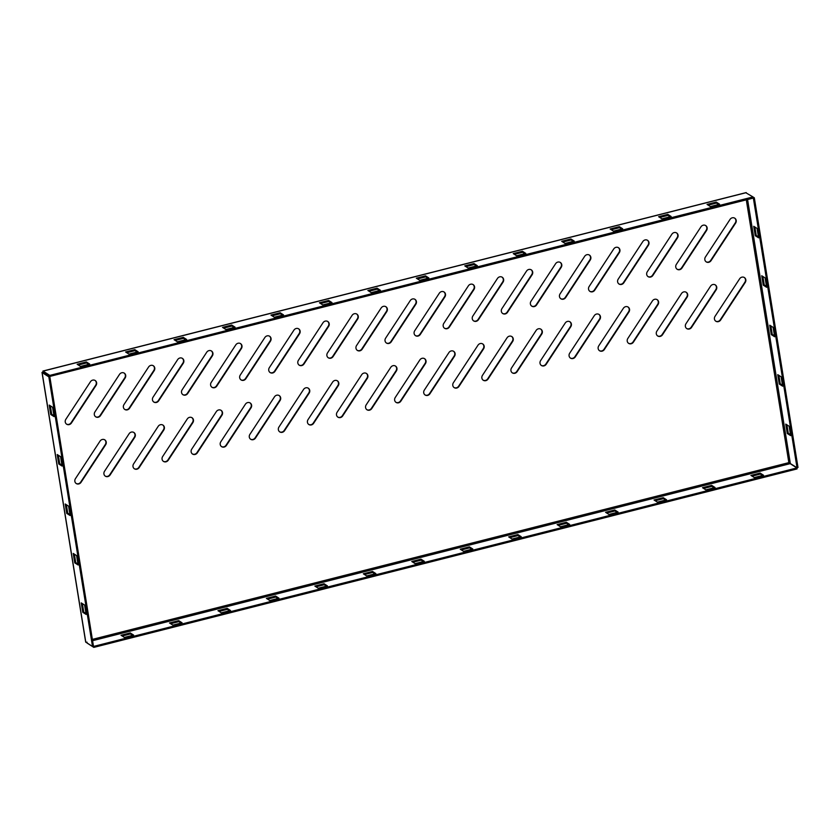 <?xml version="1.0" encoding="UTF-8"?>
<svg xmlns="http://www.w3.org/2000/svg" width="840" height="840" viewBox="0 0 840 840"><rect width="100%" height="100%" fill="white"/><g stroke="black" fill="none" stroke-linecap="round" stroke-linejoin="round"><path stroke-width="1.26" d="M685.377 326.413A3.654 3.349 -57.4 0 1 685.976 323.715L710.567 286.167A3.654 3.349 -57.4 0 1 715.323 284.918A3.654 3.349 -57.4 0 1 716.153 289.842L691.562 327.39A3.654 3.349 -57.4 0 1 685.377 326.413M656.303 333.795A3.654 3.349 -57.4 0 1 656.901 331.086L681.492 293.538A3.654 3.349 -57.4 0 1 686.259 292.299A3.654 3.349 -57.4 0 1 687.078 297.224L662.487 334.772A3.654 3.349 -57.4 0 1 656.303 333.795M94.322 414.635A3.654 3.349 -57.4 0 1 94.92 411.936L119.511 374.378A3.654 3.349 -57.4 0 1 124.267 373.139A3.654 3.349 -57.4 0 1 125.097 378.063L100.506 415.611A3.654 3.349 -57.4 0 1 94.322 414.635M65.247 422.006A3.654 3.349 -57.4 0 1 65.846 419.307L90.436 381.759A3.654 3.349 -57.4 0 1 95.204 380.52A3.654 3.349 -57.4 0 1 96.023 385.434L71.431 422.993A3.654 3.349 -57.4 0 1 65.247 422.006M181.534 392.501A3.654 3.349 -57.4 0 1 182.133 389.802L206.724 352.244A3.654 3.349 -57.4 0 1 211.491 351.005A3.654 3.349 -57.4 0 1 212.321 355.929L187.719 393.477A3.654 3.349 -57.4 0 1 181.534 392.501M210.609 385.119A3.654 3.349 -57.4 0 1 211.208 382.421L235.798 344.873A3.654 3.349 -57.4 0 1 240.566 343.633A3.654 3.349 -57.4 0 1 241.385 348.548L216.793 386.096A3.654 3.349 -57.4 0 1 210.609 385.119M123.386 407.253A3.654 3.349 -57.4 0 1 123.984 404.555L148.585 367.006A3.654 3.349 -57.4 0 1 153.342 365.768A3.654 3.349 -57.4 0 1 154.172 370.681L129.581 408.23A3.654 3.349 -57.4 0 1 123.386 407.253M152.46 399.872A3.654 3.349 -57.4 0 1 153.059 397.173L177.65 359.625A3.654 3.349 -57.4 0 1 182.416 358.386A3.654 3.349 -57.4 0 1 183.246 363.3L158.645 400.848A3.654 3.349 -57.4 0 1 152.46 399.872M481.866 378.063A3.654 3.349 -57.4 0 1 482.465 375.365L507.056 337.806A3.654 3.349 -57.4 0 1 511.822 336.567A3.654 3.349 -57.4 0 1 512.652 341.492L488.05 379.04A3.654 3.349 -57.4 0 1 481.866 378.063M510.941 370.681A3.654 3.349 -57.4 0 1 511.539 367.983L536.13 330.435A3.654 3.349 -57.4 0 1 540.897 329.196A3.654 3.349 -57.4 0 1 541.726 334.11L517.125 371.658A3.654 3.349 -57.4 0 1 510.941 370.681M423.728 392.816A3.654 3.349 -57.4 0 1 424.326 390.117L448.917 352.569A3.654 3.349 -57.4 0 1 453.673 351.33A3.654 3.349 -57.4 0 1 454.503 356.244L429.912 393.792A3.654 3.349 -57.4 0 1 423.728 392.816M452.792 385.434A3.654 3.349 -57.4 0 1 453.39 382.736L477.992 345.188A3.654 3.349 -57.4 0 1 482.748 343.949A3.654 3.349 -57.4 0 1 483.578 348.863L458.987 386.411A3.654 3.349 -57.4 0 1 452.792 385.434M598.154 348.548A3.654 3.349 -57.4 0 1 598.752 345.849L623.353 308.301A3.654 3.349 -57.4 0 1 628.11 307.052A3.654 3.349 -57.4 0 1 628.94 311.976L604.349 349.524A3.654 3.349 -57.4 0 1 598.154 348.548M627.228 341.166A3.654 3.349 -57.4 0 1 627.827 338.468L652.418 300.919A3.654 3.349 -57.4 0 1 657.184 299.681A3.654 3.349 -57.4 0 1 658.014 304.594L633.413 342.143A3.654 3.349 -57.4 0 1 627.228 341.166M540.015 363.3A3.654 3.349 -57.4 0 1 540.614 360.602L565.204 323.054A3.654 3.349 -57.4 0 1 569.972 321.815A3.654 3.349 -57.4 0 1 570.791 326.729L546.2 364.276A3.654 3.349 -57.4 0 1 540.015 363.3M569.09 355.929A3.654 3.349 -57.4 0 1 569.678 353.22L594.279 315.672A3.654 3.349 -57.4 0 1 599.036 314.433A3.654 3.349 -57.4 0 1 599.865 319.358L575.274 356.906A3.654 3.349 -57.4 0 1 569.09 355.929M530.397 303.965A3.654 3.349 -57.4 0 1 530.995 301.256L555.597 263.708A3.654 3.349 -57.4 0 1 560.353 262.469A3.654 3.349 -57.4 0 1 561.183 267.382L536.592 304.941A3.654 3.349 -57.4 0 1 530.397 303.965M559.472 296.583A3.654 3.349 -57.4 0 1 560.07 293.885L584.661 256.326A3.654 3.349 -57.4 0 1 589.428 255.087A3.654 3.349 -57.4 0 1 590.258 260.012L565.656 297.56A3.654 3.349 -57.4 0 1 559.472 296.583M472.259 318.717A3.654 3.349 -57.4 0 1 472.857 316.019L497.448 278.471A3.654 3.349 -57.4 0 1 502.215 277.221A3.654 3.349 -57.4 0 1 503.034 282.145L478.443 319.694A3.654 3.349 -57.4 0 1 472.259 318.717M501.333 311.336A3.654 3.349 -57.4 0 1 501.921 308.637L526.523 271.089A3.654 3.349 -57.4 0 1 531.279 269.85A3.654 3.349 -57.4 0 1 532.109 274.764L507.518 312.312A3.654 3.349 -57.4 0 1 501.333 311.336M646.695 274.449A3.654 3.349 -57.4 0 1 647.283 271.75L671.885 234.192A3.654 3.349 -57.4 0 1 676.641 232.953A3.654 3.349 -57.4 0 1 677.471 237.878L652.88 275.425A3.654 3.349 -57.4 0 1 646.695 274.449M675.759 267.067A3.654 3.349 -57.4 0 1 676.357 264.369L700.959 226.821A3.654 3.349 -57.4 0 1 705.716 225.582A3.654 3.349 -57.4 0 1 706.545 230.496L681.954 268.044A3.654 3.349 -57.4 0 1 675.759 267.067M588.546 289.202A3.654 3.349 -57.4 0 1 589.145 286.503L613.736 248.955A3.654 3.349 -57.4 0 1 618.502 247.716A3.654 3.349 -57.4 0 1 619.332 252.63L594.731 290.178A3.654 3.349 -57.4 0 1 588.546 289.202M617.621 281.831A3.654 3.349 -57.4 0 1 618.219 279.121L642.81 241.573A3.654 3.349 -57.4 0 1 647.577 240.334A3.654 3.349 -57.4 0 1 648.396 245.249L623.805 282.807A3.654 3.349 -57.4 0 1 617.621 281.831M297.822 362.985A3.654 3.349 -57.4 0 1 298.421 360.286L323.012 322.739A3.654 3.349 -57.4 0 1 327.779 321.5A3.654 3.349 -57.4 0 1 328.608 326.413L304.006 363.962A3.654 3.349 -57.4 0 1 297.822 362.985M326.897 355.604A3.654 3.349 -57.4 0 1 327.495 352.905L352.086 315.357A3.654 3.349 -57.4 0 1 356.853 314.118A3.654 3.349 -57.4 0 1 357.672 319.032L333.081 356.58A3.654 3.349 -57.4 0 1 326.897 355.604M239.684 377.738A3.654 3.349 -57.4 0 1 240.272 375.039L264.873 337.491A3.654 3.349 -57.4 0 1 269.63 336.252A3.654 3.349 -57.4 0 1 270.459 341.166L245.868 378.714A3.654 3.349 -57.4 0 1 239.684 377.738M268.748 370.367A3.654 3.349 -57.4 0 1 269.346 367.657L293.947 330.11A3.654 3.349 -57.4 0 1 298.704 328.87A3.654 3.349 -57.4 0 1 299.534 333.795L274.943 371.343A3.654 3.349 -57.4 0 1 268.748 370.367M414.11 333.469A3.654 3.349 -57.4 0 1 414.708 330.771L439.299 293.223A3.654 3.349 -57.4 0 1 444.066 291.984A3.654 3.349 -57.4 0 1 444.895 296.898L420.294 334.446A3.654 3.349 -57.4 0 1 414.11 333.469M443.184 326.099A3.654 3.349 -57.4 0 1 443.782 323.389L468.374 285.842A3.654 3.349 -57.4 0 1 473.141 284.603A3.654 3.349 -57.4 0 1 473.97 289.517L449.369 327.075A3.654 3.349 -57.4 0 1 443.184 326.099M355.971 348.233A3.654 3.349 -57.4 0 1 356.57 345.524L381.161 307.976A3.654 3.349 -57.4 0 1 385.917 306.737A3.654 3.349 -57.4 0 1 386.747 311.661L362.156 349.209A3.654 3.349 -57.4 0 1 355.971 348.233M385.046 340.851A3.654 3.349 -57.4 0 1 385.633 338.153L410.235 300.605A3.654 3.349 -57.4 0 1 414.992 299.355A3.654 3.349 -57.4 0 1 415.821 304.28L391.23 341.828A3.654 3.349 -57.4 0 1 385.046 340.851M714.441 319.032A3.654 3.349 -57.4 0 1 715.04 316.334L739.641 278.786A3.654 3.349 -57.4 0 1 744.398 277.546A3.654 3.349 -57.4 0 1 745.227 282.461L720.636 320.008A3.654 3.349 -57.4 0 1 714.441 319.032M133.004 466.599A3.654 3.349 -57.4 0 1 133.602 463.901L158.193 426.342A3.654 3.349 -57.4 0 1 162.96 425.103A3.654 3.349 -57.4 0 1 163.779 430.028L139.188 467.576A3.654 3.349 -57.4 0 1 133.004 466.599M162.078 459.218A3.654 3.349 -57.4 0 1 162.666 456.519L187.268 418.971A3.654 3.349 -57.4 0 1 192.024 417.732A3.654 3.349 -57.4 0 1 192.853 422.646L168.263 460.194A3.654 3.349 -57.4 0 1 162.078 459.218M74.855 481.352A3.654 3.349 -57.4 0 1 75.453 478.653L100.044 441.105A3.654 3.349 -57.4 0 1 104.811 439.866A3.654 3.349 -57.4 0 1 105.641 444.78L81.039 482.328A3.654 3.349 -57.4 0 1 74.855 481.352M103.929 473.97A3.654 3.349 -57.4 0 1 104.528 471.272L129.119 433.724A3.654 3.349 -57.4 0 1 133.886 432.485A3.654 3.349 -57.4 0 1 134.715 437.399L110.114 474.957A3.654 3.349 -57.4 0 1 103.929 473.97M336.504 414.95A3.654 3.349 -57.4 0 1 337.103 412.251L361.704 374.703A3.654 3.349 -57.4 0 1 366.461 373.464A3.654 3.349 -57.4 0 1 367.29 378.378L342.699 415.926A3.654 3.349 -57.4 0 1 336.504 414.95M307.44 422.331A3.654 3.349 -57.4 0 1 308.028 419.632L332.63 382.074A3.654 3.349 -57.4 0 1 337.386 380.835A3.654 3.349 -57.4 0 1 338.216 385.76L313.625 423.308A3.654 3.349 -57.4 0 1 307.44 422.331M394.653 400.197A3.654 3.349 -57.4 0 1 395.252 397.499L419.843 359.94A3.654 3.349 -57.4 0 1 424.61 358.701A3.654 3.349 -57.4 0 1 425.429 363.626L400.838 401.173A3.654 3.349 -57.4 0 1 394.653 400.197M365.579 407.568A3.654 3.349 -57.4 0 1 366.177 404.87L390.768 367.322A3.654 3.349 -57.4 0 1 395.535 366.082A3.654 3.349 -57.4 0 1 396.365 370.997L371.763 408.555A3.654 3.349 -57.4 0 1 365.579 407.568M220.216 444.465A3.654 3.349 -57.4 0 1 220.815 441.767L245.406 404.208A3.654 3.349 -57.4 0 1 250.173 402.969A3.654 3.349 -57.4 0 1 251.003 407.894L226.401 445.442A3.654 3.349 -57.4 0 1 220.216 444.465M191.142 451.836A3.654 3.349 -57.4 0 1 191.741 449.138L216.342 411.59A3.654 3.349 -57.4 0 1 221.099 410.351A3.654 3.349 -57.4 0 1 221.928 415.265L197.337 452.823A3.654 3.349 -57.4 0 1 191.142 451.836M278.366 429.702A3.654 3.349 -57.4 0 1 278.964 427.004L303.555 389.456A3.654 3.349 -57.4 0 1 308.322 388.217A3.654 3.349 -57.4 0 1 309.141 393.131L284.55 430.689A3.654 3.349 -57.4 0 1 278.366 429.702M249.291 437.084A3.654 3.349 -57.4 0 1 249.89 434.385L274.481 396.837A3.654 3.349 -57.4 0 1 279.248 395.598A3.654 3.349 -57.4 0 1 280.077 400.512L255.476 438.06A3.654 3.349 -57.4 0 1 249.291 437.084M704.833 259.686A3.654 3.349 -57.4 0 1 705.432 256.988L730.023 219.44A3.654 3.349 -57.4 0 1 734.79 218.201A3.654 3.349 -57.4 0 1 735.62 223.115L711.018 260.673A3.654 3.349 -57.4 0 1 704.833 259.686M715.145 284.812A3.654 3.349 -57.4 0 1 715.806 289.611L691.204 327.169A3.654 3.349 -57.4 0 1 686.626 328.514M686.07 292.194A3.654 3.349 -57.4 0 1 686.731 296.993L662.13 334.541A3.654 3.349 -57.4 0 1 657.552 335.885M124.089 373.034A3.654 3.349 -57.4 0 1 124.751 377.832L100.149 415.38A3.654 3.349 -57.4 0 1 95.571 416.735M95.014 380.415A3.654 3.349 -57.4 0 1 95.676 385.214L71.075 422.762A3.654 3.349 -57.4 0 1 66.496 424.106M211.312 350.899A3.654 3.349 -57.4 0 1 211.964 355.698L187.373 393.246A3.654 3.349 -57.4 0 1 182.784 394.601M240.377 343.518A3.654 3.349 -57.4 0 1 241.038 348.317L216.436 385.875A3.654 3.349 -57.4 0 1 211.859 387.219M153.163 365.652A3.654 3.349 -57.4 0 1 153.815 370.451L129.224 408.009A3.654 3.349 -57.4 0 1 124.645 409.353M182.238 358.281A3.654 3.349 -57.4 0 1 182.889 363.08L158.298 400.628A3.654 3.349 -57.4 0 1 153.709 401.971M511.644 336.462A3.654 3.349 -57.4 0 1 512.295 341.26L487.704 378.808A3.654 3.349 -57.4 0 1 483.116 380.163M540.719 329.081A3.654 3.349 -57.4 0 1 541.37 333.879L516.779 371.438A3.654 3.349 -57.4 0 1 512.19 372.781M453.495 351.215A3.654 3.349 -57.4 0 1 454.156 356.013L429.555 393.572A3.654 3.349 -57.4 0 1 424.977 394.916M482.57 343.844A3.654 3.349 -57.4 0 1 483.221 348.642L458.63 386.19A3.654 3.349 -57.4 0 1 454.052 387.534M627.932 306.947A3.654 3.349 -57.4 0 1 628.582 311.745L603.992 349.304A3.654 3.349 -57.4 0 1 599.413 350.647M657.006 299.576A3.654 3.349 -57.4 0 1 657.657 304.374L633.066 341.922A3.654 3.349 -57.4 0 1 628.477 343.266M569.783 321.709A3.654 3.349 -57.4 0 1 570.444 326.508L545.843 364.056A3.654 3.349 -57.4 0 1 541.264 365.4M598.857 314.328A3.654 3.349 -57.4 0 1 599.508 319.127L574.917 356.675A3.654 3.349 -57.4 0 1 570.339 358.029M560.175 262.363A3.654 3.349 -57.4 0 1 560.826 267.162L536.235 304.71A3.654 3.349 -57.4 0 1 531.657 306.054M589.25 254.982A3.654 3.349 -57.4 0 1 589.9 259.781L565.309 297.339A3.654 3.349 -57.4 0 1 560.721 298.683M502.026 277.116A3.654 3.349 -57.4 0 1 502.688 281.915L478.086 319.473A3.654 3.349 -57.4 0 1 473.508 320.817M531.101 269.745A3.654 3.349 -57.4 0 1 531.752 274.544L507.161 312.092A3.654 3.349 -57.4 0 1 502.582 313.435M676.462 232.848A3.654 3.349 -57.4 0 1 677.114 237.647L652.523 275.195A3.654 3.349 -57.4 0 1 647.945 276.549M705.537 225.477A3.654 3.349 -57.4 0 1 706.188 230.276L681.597 267.824A3.654 3.349 -57.4 0 1 677.009 269.168M618.324 247.611A3.654 3.349 -57.4 0 1 618.975 252.41L594.384 289.957A3.654 3.349 -57.4 0 1 589.796 291.302M647.388 240.23A3.654 3.349 -57.4 0 1 648.05 245.028L623.448 282.576A3.654 3.349 -57.4 0 1 618.87 283.92M327.6 321.384A3.654 3.349 -57.4 0 1 328.251 326.183L303.66 363.741A3.654 3.349 -57.4 0 1 299.072 365.085M356.664 314.013A3.654 3.349 -57.4 0 1 357.326 318.812L332.724 356.36A3.654 3.349 -57.4 0 1 328.146 357.704M269.451 336.147A3.654 3.349 -57.4 0 1 270.102 340.945L245.511 378.494A3.654 3.349 -57.4 0 1 240.933 379.838M298.526 328.766A3.654 3.349 -57.4 0 1 299.177 333.564L274.586 371.112A3.654 3.349 -57.4 0 1 270.007 372.467M443.888 291.879A3.654 3.349 -57.4 0 1 444.538 296.678L419.947 334.226A3.654 3.349 -57.4 0 1 415.359 335.57M472.962 284.498A3.654 3.349 -57.4 0 1 473.613 289.296L449.022 326.844A3.654 3.349 -57.4 0 1 444.433 328.188M385.739 306.631A3.654 3.349 -57.4 0 1 386.4 311.43L361.798 348.978A3.654 3.349 -57.4 0 1 357.221 350.322M414.813 299.25A3.654 3.349 -57.4 0 1 415.464 304.048L390.873 341.607A3.654 3.349 -57.4 0 1 386.295 342.951M744.219 277.442A3.654 3.349 -57.4 0 1 744.87 282.24L720.279 319.788A3.654 3.349 -57.4 0 1 715.701 321.132M162.771 424.998A3.654 3.349 -57.4 0 1 163.433 429.796L138.831 467.344A3.654 3.349 -57.4 0 1 134.253 468.699M191.846 417.617A3.654 3.349 -57.4 0 1 192.497 422.415L167.905 459.974A3.654 3.349 -57.4 0 1 163.328 461.318M104.633 439.751A3.654 3.349 -57.4 0 1 105.284 444.549L80.692 482.108A3.654 3.349 -57.4 0 1 76.104 483.452M133.707 432.38A3.654 3.349 -57.4 0 1 134.358 437.178L109.767 474.726A3.654 3.349 -57.4 0 1 105.178 476.07M366.282 373.349A3.654 3.349 -57.4 0 1 366.933 378.147L342.342 415.706A3.654 3.349 -57.4 0 1 337.754 417.05M337.207 380.73A3.654 3.349 -57.4 0 1 337.858 385.529L313.268 423.077A3.654 3.349 -57.4 0 1 308.69 424.431M424.421 358.596A3.654 3.349 -57.4 0 1 425.082 363.394L400.481 400.943A3.654 3.349 -57.4 0 1 395.903 402.297M395.356 365.978A3.654 3.349 -57.4 0 1 396.007 370.776L371.417 408.324A3.654 3.349 -57.4 0 1 366.828 409.668M249.995 402.864A3.654 3.349 -57.4 0 1 250.646 407.663L226.054 445.211A3.654 3.349 -57.4 0 1 221.466 446.565M220.92 410.245A3.654 3.349 -57.4 0 1 221.571 415.044L196.98 452.592A3.654 3.349 -57.4 0 1 192.402 453.936M308.133 388.112A3.654 3.349 -57.4 0 1 308.794 392.91L284.193 430.458A3.654 3.349 -57.4 0 1 279.615 431.802M279.069 395.483A3.654 3.349 -57.4 0 1 279.72 400.281L255.119 437.84A3.654 3.349 -57.4 0 1 250.541 439.183M734.611 218.096A3.654 3.349 -57.4 0 1 735.263 222.894L710.672 260.442A3.654 3.349 -57.4 0 1 706.083 261.786M92.579 640.689L790.167 463.649L788.855 462.63L797.034 467.723L753.354 198.061L754.32 197.809L798 467.481L797.034 467.723M790.167 463.649L796.887 467.943L797.045 468.93L93.839 647.388L87.129 643.104L86.961 642.106M796.887 467.943L93.681 646.401L93.839 647.388M121.044 635.271L124.404 637.424L133.613 635.082L130.252 632.94L121.044 635.271M178.71 620.645L169.502 622.976L172.862 625.128L182.07 622.787L178.71 620.645L178.868 621.631L170.657 623.721M227.167 608.349L217.959 610.68L221.319 612.832L230.517 610.491L227.167 608.349L227.325 609.336L219.114 611.415M275.615 596.053L266.406 598.385L269.766 600.526L278.975 598.196L275.615 596.053L275.772 597.041L267.561 599.12M324.072 583.748L314.864 586.089L318.224 588.231L327.432 585.9L324.072 583.748L324.23 584.745L316.019 586.824M372.519 571.452L363.321 573.794L366.681 575.936L375.879 573.605L372.519 571.452L372.687 572.439L364.466 574.529M420.977 559.157L411.768 561.498L415.128 563.64L424.337 561.309L420.977 559.157L421.134 560.144L412.923 562.233M469.434 546.861L460.226 549.202L463.586 551.345L472.794 549.003L469.434 546.861L469.592 547.848L461.381 549.938M517.881 534.566L508.683 536.897L512.033 539.049L521.241 536.707L517.881 534.566L518.049 535.553L509.828 537.642M566.339 522.27L557.13 524.601L560.49 526.754L569.699 524.412L566.339 522.27L566.496 523.257L558.285 525.346M614.796 509.975L605.587 512.306L608.948 514.458L618.146 512.117L614.796 509.975L614.953 510.962L606.743 513.041M663.243 497.679L654.034 500.01L657.395 502.152L666.603 499.821L663.243 497.679L663.4 498.666L655.19 500.745M711.7 485.373L702.492 487.715L705.852 489.856L715.061 487.526L711.7 485.373L711.858 486.37L703.647 488.45M760.158 473.078L750.95 475.419L754.31 477.561L763.508 475.23L760.158 473.078L760.316 474.065L752.105 476.154M745.847 192.759L752.997 196.938L49.791 375.406L43.071 371.112L43.48 372.435L42 372.414L85.67 642.033L92.516 646.517L93.681 646.401M132.626 635.334L130.41 633.927L122.199 636.017M181.072 623.038L178.868 621.631M229.53 610.743L227.325 609.336M277.977 598.448L275.772 597.041M326.435 586.152L324.23 584.745M374.892 573.856L372.687 572.439M423.339 561.561L421.134 560.144M471.796 549.255L469.592 547.848M520.254 536.96L518.049 535.553M568.701 524.664L566.496 523.257M617.159 512.369L614.953 510.962M665.616 500.073L663.4 498.666M714.063 487.778L711.858 486.37M762.521 475.482L760.316 474.065M785.768 424.106L787.29 433.503L790.65 435.645L789.127 426.248L785.768 424.106M777.756 374.651L779.279 384.048L782.639 386.19L781.116 376.803L777.756 374.651M769.745 325.195L771.267 334.593L774.627 336.745L773.105 327.348L769.745 325.195M761.733 275.751L763.255 285.138L766.615 287.291L765.093 277.893L761.733 275.751M753.732 226.296L755.255 235.694L758.604 237.835L757.092 228.438L753.732 226.296M49.791 375.406L49.949 376.394L753.354 198.061M786.891 424.82L788.256 433.251L790.493 434.679M778.88 375.375L780.245 383.806L782.481 385.235M770.868 325.92L772.244 334.352L774.47 335.78M762.867 276.465L764.232 284.897L766.458 286.325M754.856 227.01L756.221 235.441L758.457 236.87M752.997 196.97L754.32 197.809M752.997 196.938L753.154 197.925M78.309 365.012L86.52 362.933L88.725 364.34M126.767 352.716L134.978 350.627L137.183 352.044M175.214 340.421L183.435 338.331L185.64 339.738M223.671 328.125L231.882 326.036L234.087 327.443M272.129 315.83L280.34 313.74L282.544 315.147M320.576 303.524L328.786 301.445L330.992 302.852M369.033 291.228L377.244 289.149L379.449 290.556M417.48 278.933L425.702 276.854L427.906 278.26M465.938 266.637L474.149 264.558L476.354 265.965M514.395 254.341L522.606 252.252L524.811 253.67M562.842 242.046L571.063 239.957L573.269 241.364M611.3 229.751L619.51 227.661L621.716 229.068M659.757 217.455L667.968 215.366L670.173 216.773M708.204 205.149L716.425 203.07L718.63 204.477M746.057 192.612L42.893 371.06L43.229 372.099L49.949 376.394M80.514 366.419L89.723 364.088L86.362 361.935L77.154 364.276L80.514 366.419M125.612 351.981L128.971 354.123L138.18 351.792L134.82 349.639L125.612 351.981M174.059 339.685L177.418 341.828L186.627 339.486L183.267 337.344L174.059 339.685M222.516 327.38L225.876 329.532L235.084 327.191L231.725 325.048L222.516 327.38M270.974 315.084L274.334 317.237L283.531 314.895L280.182 312.753L270.974 315.084M319.421 302.788L322.781 304.941L331.989 302.6L328.629 300.457L319.421 302.788M367.878 290.493L371.238 292.645L380.447 290.304L377.087 288.162L367.878 290.493M416.336 278.197L419.695 280.34L428.894 278.008L425.534 275.856L416.336 278.197M464.782 265.902L468.143 268.044L477.351 265.713L473.991 263.56L464.782 265.902M513.24 253.607L516.6 255.749L525.808 253.418L522.448 251.265L513.24 253.607M561.698 241.311L565.047 243.453L574.255 241.112L570.896 238.97L561.698 241.311M610.145 229.005L613.505 231.158L622.713 228.816L619.353 226.674L610.145 229.005M658.602 216.709L661.962 218.862L671.171 216.521L667.811 214.379L658.602 216.709M707.049 204.414L710.409 206.566L719.618 204.225L716.258 202.083L707.049 204.414M43.48 372.435L49.812 376.614L93.482 646.275M43.859 372.813L43.092 372.32L44.037 372.614M85.796 642.222L42.126 372.561L43.092 372.32M92.516 646.517L48.836 376.856L49.812 376.614M85.974 613.473L83.737 612.055L82.373 603.624M77.963 564.029L75.736 562.601L74.361 554.169M69.951 514.573L67.725 513.145L66.36 504.714M61.95 465.119L59.714 463.691L58.349 455.259M53.938 415.663L51.702 414.236L50.337 405.804M42.126 372.561L48.836 376.856M82.772 612.297L86.132 614.439L84.609 605.052L81.249 602.9L82.772 612.297L83.737 612.055M74.76 562.842L78.12 564.995L76.598 555.597L73.237 553.445L74.76 562.842L75.736 562.601M66.749 513.387L70.108 515.539L68.586 506.142L65.226 504L66.749 513.387L67.725 513.145M58.748 463.943L62.097 466.084L60.585 456.687L57.225 454.545L58.748 463.943L59.714 463.691M50.736 414.488L54.096 416.63L52.574 407.232L49.213 405.09L50.736 414.488L51.702 414.236M716.425 203.07L716.258 202.083M667.968 215.366L667.811 214.379M619.51 227.661L619.353 226.674M571.063 239.957L570.896 238.97M522.606 252.252L522.448 251.265M474.149 264.558L473.991 263.56M425.702 276.854L425.534 275.856M377.244 289.149L377.087 288.162M328.786 301.445L328.629 300.457M280.34 313.74L280.182 312.753M231.882 326.036L231.725 325.048M183.435 338.331L183.267 337.344M134.978 350.627L134.82 349.639M86.52 362.933L86.362 361.935M130.41 633.927L130.252 632.94M756.221 235.441L755.255 235.694M764.232 284.897L763.255 285.138M772.244 334.352L771.267 334.593M780.245 383.806L779.279 384.048M788.256 433.251L787.29 433.503M746.267 199.678L788.855 462.63L92.368 639.398M790.314 463.428L747.548 199.353M43.071 371.112L746.277 192.644M43.134 372.099L43.816 372.645L43.05 372.236"/></g></svg>
